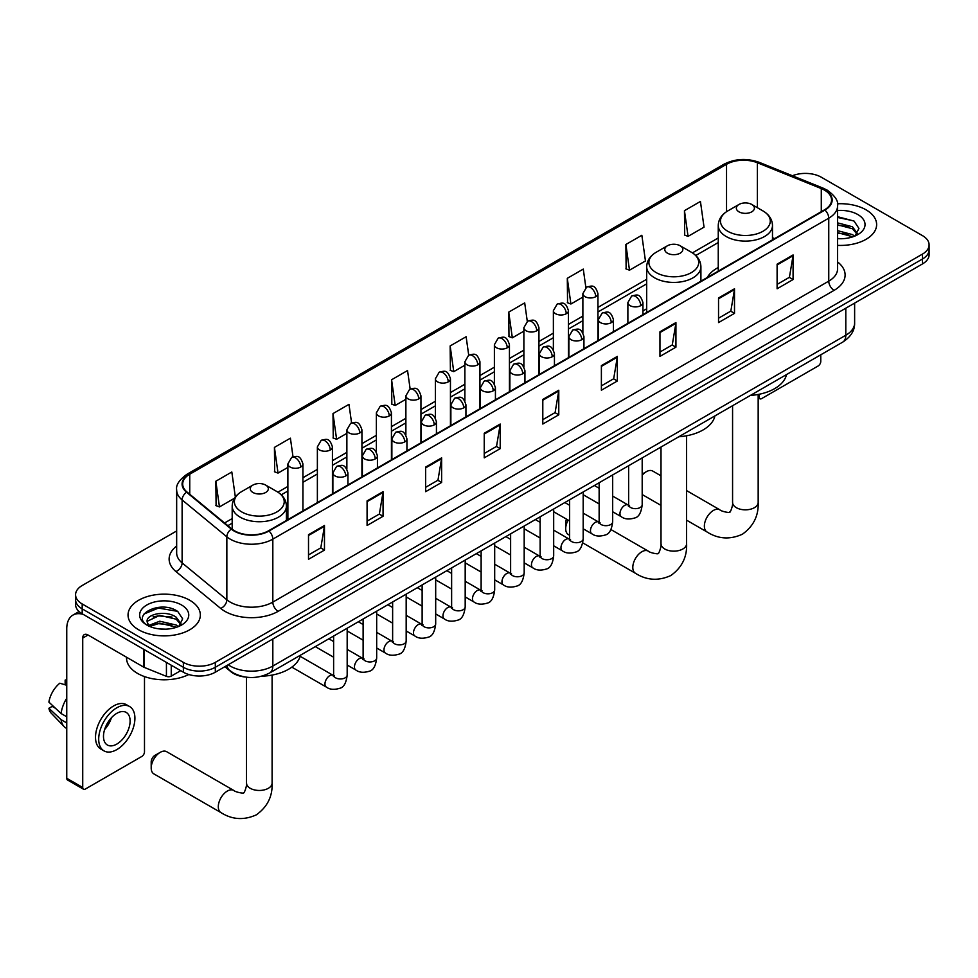 <?xml version="1.0" encoding="UTF-8"?>
<svg xmlns="http://www.w3.org/2000/svg" width="978" height="978" viewBox="0 0 978 978"><rect width="100%" height="100%" fill="white"/><g stroke="black" fill="none" stroke-linecap="round" stroke-linejoin="round"><path stroke-width="1.47" d="M646.69 308.803A39.915 23.044 0 0 0 642.937 311.102M718.255 267.483A39.915 23.044 0 0 0 707.302 277.471M245.185 677.02A22.592 13.044 180 0 1 230.894 671.69L224.854 666.703M176.663 530.956L82.189 585.504A22.592 13.044 0 0 0 75.575 594.722L75.575 604.563A22.592 13.044 0 0 0 82.189 613.793L183.363 672.204A22.592 13.044 0 0 0 215.319 672.204L922.486 263.926A22.592 13.044 0 0 0 929.1 254.696L929.1 249.781A22.592 13.044 0 0 1 922.486 258.999A22.592 13.044 0 0 0 929.1 249.781L929.1 244.867A22.592 13.044 0 0 0 922.486 235.637L821.312 177.226A22.592 13.044 0 0 0 792.412 175.747M75.575 594.722A22.592 13.044 0 0 0 82.189 603.952L183.363 662.363A22.592 13.044 0 0 0 215.319 662.363L215.319 667.277L922.486 258.999L215.319 667.277A22.592 13.044 0 0 1 183.363 667.277A22.592 13.044 0 0 0 215.319 667.277L215.319 672.204M82.189 603.952L82.189 608.866L183.363 667.277L82.189 608.866A22.592 13.044 0 0 1 75.575 599.648A22.592 13.044 0 0 0 82.189 608.866L82.189 613.793M866.031 209.818A36.149 20.868 0 0 0 837.437 203.779A36.149 20.868 0 0 1 866.031 209.818A36.149 20.868 0 0 1 876.63 224.573A36.149 20.868 0 0 0 866.031 209.818M189.756 600.26A36.149 20.868 0 0 0 150.367 595.736A36.149 20.868 0 0 0 128.045 615.015A36.149 20.868 0 0 0 138.631 629.771A36.149 20.868 0 0 0 178.033 634.294A36.149 20.868 0 0 0 200.343 615.015A36.149 20.868 0 0 0 189.756 600.26A36.149 20.868 0 0 0 150.367 595.736A36.149 20.868 0 0 0 128.045 615.015A36.149 20.868 0 0 0 138.631 629.771A36.149 20.868 0 0 0 178.033 634.294A36.149 20.868 0 0 0 200.343 615.015A36.149 20.868 0 0 0 189.756 600.26M824.503 190.135A24.095 13.912 180 0 1 831.557 199.977A24.095 13.912 180 0 1 824.503 209.818L268.571 530.773A24.095 13.912 180 0 1 231.786 528.915L187.042 492.032A24.095 13.912 180 0 1 182.69 484.049A24.095 13.912 180 0 1 189.744 474.208L726.532 164.304A24.095 13.912 180 0 1 757.388 162.751L821.288 188.571A24.095 13.912 180 0 1 824.503 190.135M824.931 189.891A24.707 14.267 0 0 0 821.63 188.289L757.742 162.458A24.707 14.267 0 0 0 726.104 164.059L189.316 473.963A24.707 14.267 0 0 0 186.553 492.227L231.297 529.122A24.707 14.267 0 0 0 268.987 531.03L824.931 210.062A24.707 14.267 0 0 0 824.931 189.891M308.51 534.709L308.51 559.306L324.476 550.088L324.476 525.492L308.51 534.709M308.51 554.942L320.808 547.839L324.415 526.311A6.027 3.484 -120 0 0 324.476 525.492M320.698 547.9L324.476 550.088M367.08 500.895L367.08 525.492L383.058 516.274L383.058 491.677L367.08 500.895M367.08 521.127L379.378 514.025L382.985 492.484A6.027 3.484 -120 0 0 383.058 491.677M379.281 514.086L383.058 516.274M425.65 467.081L425.65 491.677L441.628 482.447L441.628 457.851L425.65 467.081M425.65 487.313L437.961 480.21L441.567 458.67A6.027 3.484 -120 0 0 441.628 457.851M437.851 480.271L441.628 482.447M484.232 433.254L484.232 457.851L500.21 448.633L500.21 424.036L484.232 433.254M484.232 453.486L496.531 446.384L500.137 424.855A6.027 3.484 -120 0 0 500.21 424.036M496.433 446.445L500.21 448.633M777.107 264.17L777.107 288.767L793.085 279.537L793.085 254.94L777.107 264.17M777.107 284.402L789.417 277.3L793.024 255.759A6.027 3.484 -120 0 0 793.085 254.94M789.307 277.361L793.085 279.537M718.537 297.984L718.537 322.581L734.502 313.363L734.502 288.767L718.537 297.984M718.537 318.217L730.835 311.114L734.441 289.586A6.027 3.484 -120 0 0 734.502 288.767M730.725 311.175L734.502 313.363M659.954 331.799L659.954 356.395L675.932 347.178L675.932 322.581L659.954 331.799M659.954 352.031L672.265 344.928L675.871 323.4A6.027 3.484 -120 0 0 675.932 322.581M672.155 344.989L675.932 347.178M601.384 365.625L601.384 390.222L617.362 380.992L617.362 356.395L601.384 365.625M601.384 385.858L613.683 378.755L617.289 357.214A6.027 3.484 -120 0 0 617.362 356.395M613.573 378.816L617.362 380.992M542.802 399.44L542.802 424.036L558.78 414.819L558.78 390.222L542.802 399.44M542.802 419.672L555.113 412.569L558.719 391.029A6.027 3.484 -120 0 0 558.78 390.222M555.003 412.63L558.78 414.819M837.584 245.368A36.149 20.868 0 0 0 876.63 224.573A36.149 20.868 0 0 1 837.584 245.368M215.319 662.363L922.486 254.084A22.592 13.044 0 0 0 929.1 244.867M351.579 422.899L348.975 404.354L332.997 413.584L333.254 438.034M293.009 456.799L290.405 438.181L274.427 447.398L274.684 471.848M235.343 497.032L231.823 471.995L215.845 481.225L216.101 505.663M527.289 321.383L524.697 302.911L508.731 312.129L508.988 336.579M585.871 287.605L583.279 269.084L567.301 278.314L567.558 302.752M625.883 244.488L629.49 270.185L645.456 260.967L641.849 235.27L625.883 244.488L626.14 268.938M684.453 210.673L688.06 236.37L704.038 227.153L700.431 201.456L684.453 210.673L684.71 235.123M410.149 389.024L407.545 370.54L391.579 379.77L391.836 404.207M468.719 355.185L466.127 336.725L450.149 345.943L450.406 370.393M450.149 345.943L453.755 371.64L464.88 365.222M453.755 371.64L450.149 370.295M508.731 312.129L512.338 337.826L523.878 331.163M512.338 337.826L508.731 336.481M567.301 278.314L570.907 304.011L582.876 297.092M570.907 304.011L567.301 302.667M629.49 270.185L625.883 268.84M688.06 236.37L684.453 235.026M391.579 379.77L395.185 405.467L405.882 399.293M395.185 405.467L391.579 404.11M332.997 413.584L336.603 439.281L346.872 433.352M336.603 439.281L332.997 437.936M274.427 447.398L278.033 473.095L287.874 467.411M278.033 473.095L274.427 471.751M215.845 481.225L219.451 506.922L234.524 498.218M219.451 506.922L215.845 505.565M837.584 238.485L842.07 238.718M837.584 230.674L852.51 234.61L854.503 236.199M837.584 232.63L852.865 236.81M837.584 222.862L852.51 226.798L857.4 233.559M837.584 224.818L852.51 228.754L857.009 234.06M837.584 238.644A24.548 14.169 0 0 0 857.84 234.598A24.548 14.169 0 0 0 857.84 214.549A24.548 14.169 0 0 0 837.584 210.49M855.078 235.967L858.928 228.412L854.063 221.077L837.584 216.688M837.584 217.458L853.733 220.857M837.584 225.258L848.293 226.603M837.584 233.07L848.293 234.414M758.17 396.567L759.001 397.044A3.765 2.176 120 0 0 759.784 398.767A3.765 2.176 120 0 0 761.666 398.584L818.109 365.992A3.765 2.176 120 0 0 820.774 361.383L820.774 354.794M759.001 397.044L759.001 394.293M661.006 475.834L652.729 471.054A12.8 7.396 120 0 0 646.324 471.689L642.191 474.085L646.324 471.689A12.8 7.396 120 0 0 642.191 475.235M738.977 211.835A9.034 5.22 0 0 0 751.764 211.835A9.034 5.22 0 0 0 751.764 204.463L762.987 210.942A24.902 14.377 0 0 1 762.987 231.273A24.902 14.377 0 0 1 727.766 231.273A24.902 14.377 0 0 1 727.766 210.942C721.63 214.585 718.463 219.427 718.255 225.453A27.115 15.648 0 0 0 726.202 236.529A27.115 15.648 0 0 0 755.75 239.916A27.115 15.648 0 0 0 772.486 225.453C772.278 219.427 769.111 214.585 762.987 210.942L751.764 204.463A9.034 5.22 0 0 0 738.977 204.463A9.034 5.22 0 0 0 738.977 211.835M750.346 395.454A41.418 23.912 0 0 0 786.495 374.586M568.169 520.1A12.8 7.396 120 0 0 565.7 528.695L565.7 522.545A5.269 3.044 -60 0 1 566.604 519.208M565.7 528.695A12.8 7.396 120 0 0 568.352 534.55L569.624 535.284M667.412 253.155A9.034 5.22 0 0 0 680.187 253.155A9.034 5.22 0 0 0 680.199 245.784L691.409 252.263A24.902 14.377 0 0 1 691.409 272.593A24.902 14.377 0 0 1 656.189 272.593A24.902 14.377 0 0 1 656.189 252.263C650.064 255.906 646.898 260.747 646.69 266.774A27.115 15.648 0 0 0 654.637 277.838A27.115 15.648 0 0 0 684.172 281.236A27.115 15.648 0 0 0 700.908 266.774C700.713 260.747 697.546 255.906 691.409 252.263L680.199 245.784A9.034 5.22 0 0 0 667.412 245.784A9.034 5.22 0 0 0 667.412 253.155M678.781 436.775A41.418 23.912 0 0 0 714.918 415.907M151.199 767.999L151.199 761.85A5.269 3.044 -60 0 1 154.927 755.395L160.258 752.326A12.8 7.396 120 0 0 151.199 767.999A12.8 7.396 120 0 0 153.852 773.867L220.955 812.596A12.8 7.396 -60 0 1 218.986 802.339A12.8 7.396 -60 0 1 227.348 791.055A12.8 7.396 -60 0 1 233.754 790.432C235.209 792.168 244.916 793.928 243.546 792.669C243.95 794.491 247.275 785.2 246.493 783.072A12.8 7.396 180 0 0 250.246 788.292A12.8 7.396 180 0 0 268.351 788.292A12.8 7.396 180 0 0 272.104 783.072C272.654 796.312 267.397 806.911 256.346 814.833C243.95 820.444 232.153 819.698 220.955 812.596M252.911 492.472A9.034 5.22 0 0 0 265.686 492.472A9.034 5.22 0 0 0 265.686 485.088L276.908 491.567A24.902 14.377 0 0 1 276.908 511.91A24.902 14.377 0 0 1 241.688 511.91A24.902 14.377 0 0 1 241.688 491.567C235.551 495.21 232.385 500.051 232.189 506.091A27.115 15.648 0 0 0 240.136 517.154A27.115 15.648 0 0 0 269.671 520.553A27.115 15.648 0 0 0 286.407 506.091C286.212 500.051 283.045 495.21 276.908 491.567L265.686 485.088A9.034 5.22 0 0 0 252.911 485.088A9.034 5.22 0 0 0 252.911 492.472M261.676 676.214A41.418 23.912 0 0 0 300.417 655.211M233.754 790.432L166.651 751.691A12.8 7.396 120 0 0 160.258 752.326L154.927 755.395M171.248 665.211L171.248 676.116L180.698 670.663M83.313 614.441A30.122 17.396 -120 0 0 72.983 615.064A30.122 17.396 -120 0 0 66.748 628.854L66.748 778.268L82.727 787.498L82.727 638.072A7.531 4.352 60 0 1 84.279 634.624A7.531 4.352 60 0 1 88.044 635.003L143.729 667.143L143.729 649.319M82.727 787.498A3.765 2.176 120 0 0 83.497 789.222L67.531 779.992A3.765 2.176 -60 0 1 66.748 778.268M83.497 789.222A3.765 2.176 120 0 0 85.379 789.026L141.834 756.446A3.765 2.176 120 0 0 144.487 751.825L144.487 676.58M171.248 676.116A3.765 2.176 180 0 1 166.431 676.36L144.231 667.387A3.765 2.176 180 0 1 143.729 667.143M116.798 744.087A18.826 10.868 120 0 0 129.096 727.498A18.826 10.868 120 0 0 126.211 712.412A18.826 10.868 120 0 0 116.798 713.341A18.826 10.868 120 0 0 104.499 729.93A18.826 10.868 120 0 0 107.384 745.016A18.826 10.868 120 0 0 116.798 744.087M104.634 729.49A18.826 10.868 120 0 0 111.394 717.791M66.748 680.615L65.147 680.126L65.147 683.903L66.748 684.832M129.609 706.532L126.406 704.686A25.599 14.78 120 0 0 113.607 705.957A25.599 14.78 120 0 0 96.883 728.524A25.599 14.78 120 0 0 100.807 749.038L103.998 750.884A25.599 14.78 120 0 0 116.798 749.613A25.599 14.78 120 0 0 133.534 727.057A25.599 14.78 120 0 0 129.609 706.532A25.599 14.78 120 0 0 116.798 707.803A25.599 14.78 120 0 0 100.074 730.37A25.599 14.78 120 0 0 103.998 750.884M66.748 698.219A24.853 14.352 120 0 0 61.088 713.524L48.9 702.118A19.584 11.308 120 0 1 59.829 683.206L66.748 685.297M66.748 716.788L61.088 713.524M55.489 708.292L52.176 706.385L48.9 708.268L61.088 719.674L66.748 722.938M61.088 719.674A24.853 14.352 120 0 0 64.157 726.617A24.853 14.352 120 0 0 66.039 728.097L66.748 728.512M66.748 679.686A19.584 11.308 120 0 0 65.147 680.126M48.9 708.268A19.584 11.308 120 0 0 51.211 713.145L64.157 726.617M126.541 657.228L126.541 658.06A37.653 21.736 0 0 0 137.568 673.426A37.653 21.736 0 0 0 188.803 674.514M160.111 628.988L165.795 629.16M148.827 625.394L159.793 621.213L176.236 625.052L178.216 626.654M149.842 626.446L159.793 623.157L176.59 627.253M148.998 626.152L147.238 622.032A17.017 9.829 0 0 0 149.989 626.58M181.113 624.001L176.236 617.252C166.016 609.624 144.988 614.331 147.238 622.032L147.177 621.274M147.287 622.265L147.751 621.006L159.793 615.358L176.236 619.196L180.734 624.502M178.803 626.409L182.654 618.854L177.788 611.531C160.563 599.147 129.952 615.468 147.629 625.468L148.497 626.006M181.553 604.991A24.548 14.169 0 0 0 146.834 604.991A24.548 14.169 0 0 0 146.834 625.04A24.548 14.169 0 0 0 181.553 625.04A24.548 14.169 0 0 0 181.553 604.991M144.035 613.988L158.448 608.071L177.446 611.311M153.045 616.861L158.448 615.883L172.018 617.045M153.045 624.673L158.448 623.695L172.018 624.856M228.204 664.759A30.122 17.396 0 0 0 230.221 666.055A30.122 17.396 0 0 0 272.825 666.055L845.799 335.246A30.122 17.396 0 0 0 854.625 322.948C854.845 330.43 850.86 336.823 842.681 342.141L269.708 672.95A15.061 8.692 60 0 0 272.825 666.055L272.825 639.001M845.799 308.192L845.799 335.246A15.061 8.692 60 0 1 842.681 342.141M226.982 665.468A15.061 10.073 129.5 0 0 229.61 670.358L225.038 666.593M922.486 263.926L922.486 254.084M183.363 672.204L183.363 662.363M837.584 261.945A37.653 21.736 180 0 1 834.087 290.356L278.155 611.323A7.531 4.352 60 0 1 272.825 602.106L828.757 281.138A30.122 17.396 0 0 0 837.584 268.84L837.584 205.881A30.122 17.396 180 0 1 828.757 218.18A7.531 4.352 -120 0 0 824.931 210.062M278.155 611.323A37.653 21.736 180 0 1 224.903 611.323A37.653 21.736 180 0 1 220.686 608.426L175.942 571.543A37.653 21.736 180 0 1 176.663 546.03M230.221 602.106A30.122 17.396 0 0 0 272.825 602.106L272.825 539.135A30.122 17.396 180 0 1 226.847 536.824L182.116 499.929A30.122 17.396 180 0 1 176.663 489.954L176.663 552.925A30.122 17.396 0 0 0 182.116 562.9L226.847 599.783A30.122 17.396 0 0 0 230.221 602.106M837.584 205.881C838.586 201.175 835.126 195.918 827.205 190.135L823.244 188.204A7.531 3.521 112 0 0 821.63 188.289M823.244 188.204L759.344 162.385C746.874 157.971 735.04 158.607 723.83 164.304A7.531 4.352 60 0 1 726.104 164.059M189.316 473.963A7.531 4.352 -120 0 0 187.042 474.208C179.231 479.831 175.771 485.076 176.663 489.954M186.553 492.227A7.531 5.037 129.5 0 0 182.116 499.929L182.116 562.9A7.531 5.037 -50.5 0 1 175.942 571.543M759.344 162.385A7.531 3.521 112 0 0 757.742 162.458M231.297 529.122A7.531 5.037 129.5 0 0 226.847 536.824L226.847 599.783A7.531 5.037 -50.5 0 1 220.686 608.426M268.987 531.03A7.531 4.352 60 0 1 272.825 539.135L828.757 218.18L828.757 281.138A7.531 4.352 60 0 0 834.087 290.356M189.744 474.208L189.744 494.257M821.288 188.571L821.288 211.664M757.388 162.751L757.388 207.715M774.649 238.595L772.486 237.715M726.532 164.304L726.532 211.7M718.255 237.947L692.412 252.874M646.69 279.268L597.949 307.41M582.876 316.102L568.438 324.439M553.377 333.143L538.939 341.481M523.878 350.173L509.44 358.51M494.379 367.202L479.941 375.54M464.88 384.232L450.442 392.569M435.381 401.273L420.943 409.599M405.882 418.303L391.432 426.64M376.371 435.332L361.933 443.67M346.872 452.362L332.434 460.699M317.373 469.391L302.935 477.729M287.874 486.433L277.911 492.178M232.189 518.572L224.573 522.973M542.802 400.222L558.719 391.029M601.384 366.408L617.289 357.214M659.954 332.581L675.871 323.4M718.537 298.767L734.441 289.586M777.107 264.952L793.024 255.759M484.232 434.036L500.137 424.855M425.65 467.863L441.567 458.67M367.08 501.677L382.985 492.484M308.51 535.492L324.415 526.311M758.17 394.452L758.17 502.435A12.8 7.396 180 0 1 754.429 507.668A12.8 7.396 180 0 1 736.324 507.668A12.8 7.396 180 0 1 732.571 502.435C733.353 504.575 730.028 513.853 729.612 512.032C730.982 513.303 721.287 511.543 719.82 509.795L686.605 490.614M758.17 502.435C758.72 515.687 753.463 526.274 742.412 534.208C730.028 539.819 718.231 539.074 707.021 531.971A12.8 7.396 -60 0 1 705.052 521.714A12.8 7.396 -60 0 1 713.427 510.43A12.8 7.396 -60 0 1 719.82 509.795M686.605 435.772L686.605 543.756A12.8 7.396 180 0 1 682.852 548.988A12.8 7.396 180 0 1 664.747 548.988A12.8 7.396 180 0 1 661.006 543.756C661.776 545.895 658.451 555.174 658.047 553.352C659.416 554.624 649.71 552.863 648.255 551.115L610.908 529.55M686.605 543.756C687.155 557.008 681.898 567.595 670.847 575.529C658.451 581.14 646.654 580.394 635.455 573.291A12.8 7.396 -60 0 1 633.487 563.035A12.8 7.396 -60 0 1 641.849 551.751A12.8 7.396 -60 0 1 648.255 551.115M640.737 305.637A7.531 4.352 0 0 0 642.937 302.569C639.881 292.911 636.91 294.83 631.641 296.041A7.531 4.352 60 0 1 635.407 296.42A7.531 4.352 -120 0 1 640.737 305.637A7.531 4.352 0 0 1 630.089 305.637A7.531 4.352 0 0 1 627.876 302.569L631.641 296.041M612.68 511.751L621.372 516.763A6.773 3.912 -60 0 1 620.333 511.323A6.773 3.912 -60 0 1 624.759 505.357A6.773 3.912 -60 0 1 625.064 505.198A6.773 3.912 -60 0 1 628.145 505.015L612.68 496.09M629.025 505.699L628.414 506.201L628.634 504.746A6.773 3.912 -0 0 0 630.614 507.509A6.773 3.912 -0 0 0 639.893 507.68A6.773 3.912 -0 0 0 642.191 504.746C641.262 512.606 638.817 517.007 634.869 517.924C629.209 519.648 624.71 519.257 621.372 516.763M611.238 322.667A7.531 4.352 0 0 0 613.438 319.598C610.382 309.94 607.411 311.86 602.142 313.082A7.531 4.352 60 0 1 605.908 313.449A7.531 4.352 -120 0 1 611.238 322.667A7.531 4.352 0 0 1 600.578 322.667A7.531 4.352 0 0 1 598.377 319.598L602.142 313.082M583.181 528.78L591.873 533.792A6.773 3.912 -60 0 1 590.834 528.364A6.773 3.912 -60 0 1 595.26 522.386A6.773 3.912 -60 0 1 595.565 522.228A6.773 3.912 -60 0 1 598.646 522.056L583.181 513.12M599.514 522.741L598.915 523.242L599.135 521.775A6.773 3.912 -0 0 0 601.115 524.538A6.773 3.912 -0 0 0 610.394 524.709A6.773 3.912 -0 0 0 612.68 521.775C611.751 529.648 609.318 534.037 605.37 534.966C599.71 536.69 595.211 536.299 591.873 533.792M581.727 339.708A7.531 4.352 0 0 0 583.939 336.628C580.883 326.97 577.912 328.889 572.643 330.112A7.531 4.352 60 0 1 576.409 330.478A7.531 4.352 -120 0 1 581.727 339.708A7.531 4.352 0 0 1 571.079 339.708A7.531 4.352 0 0 1 568.878 336.628L572.643 330.112M553.682 545.81L562.374 550.822A6.773 3.912 -60 0 1 561.335 545.394A6.773 3.912 -60 0 1 565.761 539.416A6.773 3.912 -60 0 1 566.054 539.257A6.773 3.912 -60 0 1 569.147 539.086L553.682 530.162M570.015 539.77L569.416 540.272L569.624 538.805A6.773 3.912 -0 0 0 571.617 541.567A6.773 3.912 -0 0 0 580.895 541.739A6.773 3.912 -0 0 0 583.181 538.805C582.252 546.678 579.82 551.066 575.871 551.995C570.211 553.719 565.712 553.328 562.374 550.822M552.228 356.738A7.531 4.352 0 0 0 554.44 353.657C551.384 343.999 548.413 345.931 543.145 347.141A7.531 4.352 60 0 1 546.91 347.508A7.531 4.352 -120 0 1 552.228 356.738A7.531 4.352 0 0 1 541.58 356.738A7.531 4.352 0 0 1 539.379 353.657L543.145 347.141M524.184 562.839L532.863 567.851A6.773 3.912 -60 0 1 531.824 562.423A6.773 3.912 -60 0 1 536.262 556.458A6.773 3.912 -60 0 1 536.555 556.286A6.773 3.912 -60 0 1 539.648 556.115L524.184 547.191M540.516 556.8L539.917 557.301L540.125 555.834A6.773 3.912 -0 0 0 542.118 558.609A6.773 3.912 -0 0 0 551.384 558.768A6.773 3.912 -0 0 0 553.682 555.834C552.753 563.707 550.321 568.108 546.372 569.025C540.712 570.749 536.213 570.357 532.863 567.851M522.729 373.767A7.531 4.352 0 0 0 524.941 370.699C521.885 361.041 518.915 362.96 513.646 364.171A7.531 4.352 60 0 1 517.411 364.549A7.531 4.352 -120 0 1 522.729 373.767A7.531 4.352 0 0 1 512.081 373.767A7.531 4.352 0 0 1 509.88 370.699L513.646 364.171M494.685 579.868L503.364 584.893A6.773 3.912 -60 0 1 502.325 579.453A6.773 3.912 -60 0 1 506.751 573.487A6.773 3.912 -60 0 1 507.056 573.316A6.773 3.912 -60 0 1 510.149 573.145L494.685 564.22M511.017 573.829L510.406 574.331L510.626 572.876A6.773 3.912 -0 0 0 512.619 575.639A6.773 3.912 -0 0 0 521.885 575.81A6.773 3.912 -0 0 0 524.184 572.876C523.254 580.736 520.822 585.137 516.873 586.054C511.213 587.778 506.702 587.387 503.364 584.893M493.23 390.797A7.531 4.352 0 0 0 495.43 387.728C492.374 378.07 489.403 379.99 484.134 381.2A7.531 4.352 60 0 1 487.9 381.579A7.531 4.352 -120 0 1 493.23 390.797A7.531 4.352 0 0 1 482.582 390.797A7.531 4.352 0 0 1 480.369 387.728L484.134 381.2M465.186 596.91L473.865 601.922A6.773 3.912 -60 0 1 472.826 596.494A6.773 3.912 -60 0 1 477.252 590.516A6.773 3.912 -60 0 1 477.557 590.357A6.773 3.912 -60 0 1 480.638 590.186L465.186 581.25M481.518 590.859L480.907 591.36L481.127 589.905A6.773 3.912 -0 0 0 483.108 592.668A6.773 3.912 -0 0 0 492.386 592.839A6.773 3.912 -0 0 0 494.685 589.905C493.756 597.778 491.311 602.167 487.374 603.096C481.702 604.807 477.203 604.428 473.865 601.922M463.731 407.838A7.531 4.352 0 0 0 465.931 404.758C462.875 395.1 459.904 397.019 454.636 398.242A7.531 4.352 60 0 1 458.401 398.608A7.531 4.352 -120 0 1 463.731 407.838A7.531 4.352 0 0 1 453.083 407.838A7.531 4.352 0 0 1 450.87 404.758L454.636 398.242M435.687 613.939L444.367 618.952A6.773 3.912 -60 0 1 443.327 613.524A6.773 3.912 -60 0 1 447.753 607.546A6.773 3.912 -60 0 1 448.058 607.387A6.773 3.912 -60 0 1 451.139 607.216L435.687 598.291M452.019 607.9L451.408 608.402L451.628 606.935A6.773 3.912 -0 0 0 453.609 609.697A6.773 3.912 -0 0 0 462.887 609.869A6.773 3.912 -0 0 0 465.186 606.935C464.257 614.807 461.812 619.196 457.875 620.125C452.203 621.849 447.704 621.458 444.367 618.952M434.232 424.868A7.531 4.352 0 0 0 436.432 421.787C433.376 412.129 430.406 414.061 425.137 415.271A7.531 4.352 60 0 1 428.902 415.638A7.531 4.352 -120 0 1 434.232 424.868A7.531 4.352 0 0 1 423.584 424.868A7.531 4.352 0 0 1 421.371 421.787L425.137 415.271M406.176 630.969L414.868 635.981A6.773 3.912 -60 0 1 413.828 630.553A6.773 3.912 -60 0 1 418.254 624.575A6.773 3.912 -60 0 1 418.56 624.416A6.773 3.912 -60 0 1 421.64 624.245L406.176 615.321M422.52 624.93L421.909 625.431L422.129 623.964A6.773 3.912 -0 0 0 424.11 626.739A6.773 3.912 -0 0 0 433.388 626.898A6.773 3.912 -0 0 0 435.687 623.964C434.758 631.837 432.313 636.238 428.364 637.155C422.704 638.879 418.205 638.487 414.868 635.981M404.733 441.897A7.531 4.352 0 0 0 406.934 438.829C403.877 429.159 400.907 431.09 395.638 432.3A7.531 4.352 60 0 1 399.403 432.679A7.531 4.352 -120 0 1 404.733 441.897A7.531 4.352 0 0 1 394.073 441.897A7.531 4.352 0 0 1 391.872 438.829L395.638 432.3M376.677 647.998L385.369 653.023A6.773 3.912 -60 0 1 384.33 647.583A6.773 3.912 -60 0 1 388.755 641.617A6.773 3.912 -60 0 1 389.048 641.446A6.773 3.912 -60 0 1 392.141 641.275L376.677 632.35M393.009 641.959L392.41 642.46L392.63 640.993A6.773 3.912 -0 0 0 394.611 643.769A6.773 3.912 -0 0 0 403.89 643.927A6.773 3.912 -0 0 0 406.176 640.993C405.247 648.866 402.814 653.267 398.865 654.184C393.205 655.908 388.706 655.517 385.369 653.023M375.222 458.926A7.531 4.352 0 0 0 377.435 455.858C374.378 446.2 371.408 448.12 366.139 449.33A7.531 4.352 60 0 1 369.904 449.709A7.531 4.352 -120 0 1 375.222 458.926A7.531 4.352 0 0 1 364.574 458.926A7.531 4.352 0 0 1 362.373 455.858L366.139 449.33M347.178 665.04L355.858 670.052A6.773 3.912 -60 0 1 354.818 664.612A6.773 3.912 -60 0 1 359.256 658.646A6.773 3.912 -60 0 1 359.549 658.487A6.773 3.912 -60 0 1 362.642 658.304L347.178 649.38M363.51 658.989L362.911 659.49L363.119 658.035A6.773 3.912 -0 0 0 365.112 660.798A6.773 3.912 -0 0 0 374.378 660.969A6.773 3.912 -0 0 0 376.677 658.035C375.748 665.896 373.315 670.297 369.366 671.214C363.706 672.937 359.207 672.546 355.858 670.052M345.723 475.956A7.531 4.352 0 0 0 347.936 472.887C344.879 463.23 341.909 465.149 336.64 466.372A7.531 4.352 60 0 1 340.405 466.738A7.531 4.352 -120 0 1 345.723 475.956A7.531 4.352 0 0 1 335.075 475.956A7.531 4.352 0 0 1 332.875 472.887L336.64 466.372M291.835 667.143L326.359 687.082A6.773 3.912 -60 0 1 325.319 681.654A6.773 3.912 -60 0 1 329.757 675.676A6.773 3.912 -60 0 1 330.051 675.517A6.773 3.912 -60 0 1 333.143 675.346L300.148 656.299M334.011 676.03L333.4 676.531L333.62 675.065A6.773 3.912 -0 0 0 335.613 677.827A6.773 3.912 -0 0 0 344.879 677.999A6.773 3.912 -0 0 0 347.178 675.065C346.249 682.937 343.816 687.326 339.867 688.255C334.207 689.979 329.696 689.588 326.359 687.082M595.736 296.689A7.531 4.352 0 0 0 597.949 293.62C594.893 283.962 591.922 285.882 586.641 287.092A7.531 4.352 60 0 1 590.419 287.471A7.531 4.352 -120 0 1 595.736 296.689A7.531 4.352 0 0 1 585.088 296.689A7.531 4.352 0 0 1 582.876 293.62L586.641 287.092M566.238 313.73A7.531 4.352 0 0 0 568.438 310.649C565.382 300.992 562.411 302.911 557.142 304.134A7.531 4.352 60 0 1 560.907 304.5A7.531 4.352 -120 0 1 566.238 313.73A7.531 4.352 0 0 1 555.59 313.73A7.531 4.352 0 0 1 553.377 310.649L557.142 304.134M536.739 330.76A7.531 4.352 0 0 0 538.939 327.679C535.883 318.021 532.912 319.953 527.643 321.163A7.531 4.352 60 0 1 531.409 321.53A7.531 4.352 -120 0 1 536.739 330.76A7.531 4.352 0 0 1 526.091 330.76A7.531 4.352 0 0 1 523.878 327.679L527.643 321.163M507.24 347.789A7.531 4.352 0 0 0 509.44 344.721C506.384 335.051 503.413 336.982 498.144 338.192A7.531 4.352 60 0 1 501.91 338.571A7.531 4.352 -120 0 1 507.24 347.789A7.531 4.352 0 0 1 496.579 347.789A7.531 4.352 0 0 1 494.379 344.721L498.144 338.192M477.729 364.818A7.531 4.352 0 0 0 479.941 361.75C476.885 352.092 473.914 354.012 468.645 355.222A7.531 4.352 60 0 1 472.411 355.601A7.531 4.352 -120 0 1 477.729 364.818A7.531 4.352 0 0 1 467.081 364.818A7.531 4.352 0 0 1 464.88 361.75L468.645 355.222M448.23 381.86A7.531 4.352 0 0 0 450.442 378.779C447.386 369.122 444.415 371.041 439.146 372.263A7.531 4.352 60 0 1 442.912 372.63A7.531 4.352 -120 0 1 448.23 381.86A7.531 4.352 0 0 1 437.582 381.86A7.531 4.352 0 0 1 435.381 378.779L439.146 372.263M418.731 398.89A7.531 4.352 0 0 0 420.943 395.809C417.887 386.151 414.916 388.083 409.648 389.293A7.531 4.352 60 0 1 413.413 389.66A7.531 4.352 -120 0 1 418.731 398.89A7.531 4.352 0 0 1 408.083 398.89A7.531 4.352 0 0 1 405.882 395.809L409.648 389.293M389.232 415.919A7.531 4.352 0 0 0 391.432 412.85C388.376 403.18 385.405 405.112 380.136 406.322A7.531 4.352 60 0 1 383.902 406.701A7.531 4.352 -120 0 1 389.232 415.919A7.531 4.352 0 0 1 378.584 415.919A7.531 4.352 0 0 1 376.371 412.85L380.136 406.322M359.733 432.948A7.531 4.352 0 0 0 361.933 429.88C358.877 420.222 355.906 422.141 350.637 423.352A7.531 4.352 60 0 1 354.403 423.731A7.531 4.352 -120 0 1 359.733 432.948A7.531 4.352 0 0 1 349.085 432.948A7.531 4.352 0 0 1 346.872 429.88L350.637 423.352M330.234 449.978A7.531 4.352 0 0 0 332.434 446.909C329.378 437.252 326.407 439.171 321.139 440.381A7.531 4.352 60 0 1 324.904 440.76A7.531 4.352 -120 0 1 330.234 449.978A7.531 4.352 0 0 1 319.586 449.978A7.531 4.352 0 0 1 317.373 446.909L321.139 440.381M300.735 467.019A7.531 4.352 0 0 0 302.935 463.939C299.879 454.281 296.909 456.2 291.64 457.423A7.531 4.352 60 0 1 295.405 457.79A7.531 4.352 -120 0 1 300.735 467.019A7.531 4.352 0 0 1 290.075 467.019A7.531 4.352 0 0 1 287.874 463.939L291.64 457.423M82.727 638.072L88.044 635.003M144.231 649.612L144.231 667.387M166.431 676.36L166.431 662.424M269.708 672.95C257.581 679.038 245.466 679.038 233.351 672.95L229.61 670.358M854.625 322.948L854.625 303.094M723.83 164.304L187.042 474.208M718.255 242.532L695.786 255.502M646.69 283.852L597.949 311.994M582.876 320.686L568.438 329.024M553.377 337.728L538.939 346.065M523.878 354.757L509.44 363.095M494.379 371.787L479.941 380.124M464.88 388.816L450.442 397.154M435.381 405.858L420.943 414.183M405.882 422.887L391.432 431.225M376.371 439.917L361.933 448.254M346.872 456.946L332.434 465.284M317.373 473.975L302.935 482.313M287.874 491.017L281.285 494.819M232.189 523.157L227.85 525.675M759.784 398.767L758.17 397.838M707.021 531.971L686.605 520.186M661.006 505.406L642.191 494.538M772.486 239.842L772.486 225.453M718.255 271.151L718.255 225.453M738.977 204.463L727.766 210.942M732.571 405.711L732.571 502.435M635.455 573.291L582.754 542.863M700.908 281.163L700.908 266.774M646.69 312.471L646.69 266.774M667.412 245.784L656.189 252.263M661.006 447.032L661.006 543.756M272.104 675.089L272.104 783.072M286.407 520.479L286.407 506.091M232.189 529.245L232.189 506.091M252.911 485.088L241.688 491.567M246.493 677.204L246.493 783.072M629.526 505.565L628.145 505.015M642.191 457.9L642.191 504.746M642.937 314.635L642.937 302.569M599.135 503.914L583.181 494.709M628.634 465.724L628.634 504.746M627.876 323.327L627.876 302.569M599.135 488.266L594.355 485.516M600.027 522.594L598.646 522.056M612.68 474.929L612.68 521.775M613.438 331.664L613.438 319.598M569.624 520.956L553.682 511.751M599.135 482.753L599.135 521.775M598.377 340.368L598.377 319.598M569.624 505.296L564.856 502.545M570.529 539.624L569.147 539.086M583.181 491.958L583.181 538.805M583.939 348.694L583.939 336.628M540.125 537.986L524.184 528.78M569.624 499.795L569.624 538.805M568.878 357.398L568.878 336.628M540.125 522.338L535.357 519.575M541.017 556.665L539.648 556.115M553.682 509L553.682 555.834M554.44 365.735L554.44 353.657M510.626 555.015L494.685 545.81M540.125 516.824L540.125 555.834M539.379 374.427L539.379 353.657M510.626 539.367L505.858 536.604M511.518 573.695L510.149 573.145M524.184 526.03L524.184 572.876M524.941 382.765L524.941 370.699M481.127 572.044L465.186 562.839M510.626 533.854L510.626 572.876M509.88 391.457L509.88 370.699M481.127 556.396L476.359 553.646M482.02 590.724L480.638 590.186M494.685 543.059L494.685 589.905M495.43 399.794L495.43 387.728M451.628 589.086L435.687 579.868M481.127 550.883L481.127 589.905M480.369 408.486L480.369 387.728M451.628 573.426L446.86 570.675M452.521 607.754L451.139 607.216M465.186 560.088L465.186 606.935M465.931 416.824L465.931 404.758M422.129 606.115L406.176 596.91M451.628 567.912L451.628 606.935M450.87 425.528L450.87 404.758M422.129 590.455L417.349 587.705M423.022 624.783L421.64 624.245M435.687 577.118L435.687 623.964M436.432 433.865L436.432 421.787M392.63 623.145L376.677 613.939M422.129 584.954L422.129 623.964M421.371 442.557L421.371 421.787M392.63 607.497L387.85 604.734M393.523 641.825L392.141 641.275M406.176 594.159L406.176 640.993M406.934 450.895L406.934 438.829M363.119 640.174L347.178 630.969M392.63 601.983L392.63 640.993M391.872 459.587L391.872 438.829M363.119 624.526L358.351 621.764M364.012 658.854L362.642 658.304M376.677 611.189L376.677 658.035M377.435 467.924L377.435 455.858M333.62 657.204L315.295 646.629M363.119 619.013L363.119 658.035M362.373 476.616L362.373 455.858M333.62 641.556L328.852 638.805M334.513 675.884L333.143 675.346M347.178 628.218L347.178 675.065M347.936 484.954L347.936 472.887M333.62 636.042L333.62 675.065M332.875 493.658L332.875 472.887M597.949 340.613L597.949 293.62M582.876 332.789L582.876 293.62M568.438 357.642L568.438 310.649M553.377 349.818L553.377 310.649M538.939 374.684L538.939 327.679M523.878 366.848L523.878 327.679M509.44 391.713L509.44 344.721M494.379 383.877L494.379 344.721M479.941 408.743L479.941 361.75M464.88 400.907L464.88 361.75M450.442 425.772L450.442 378.779M435.381 417.948L435.381 378.779M420.943 442.802L420.943 395.809M405.882 434.978L405.882 395.809M391.432 459.843L391.432 412.85M376.371 452.007L376.371 412.85M361.933 476.873L361.933 429.88M346.872 469.037L346.872 429.88M332.434 493.902L332.434 446.909M317.373 502.594L317.373 446.909M302.935 510.932L302.935 463.939M287.874 519.636L287.874 463.939M72.983 615.064L79.084 611.543"/></g></svg>
